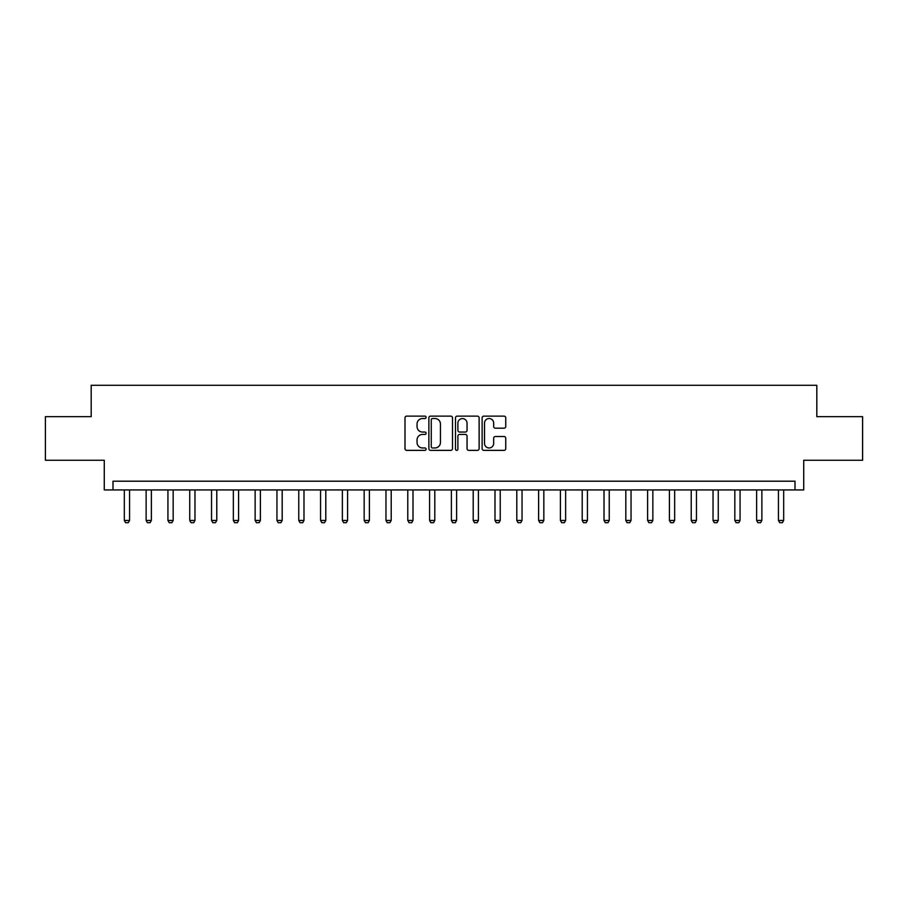 <?xml version="1.0" encoding="UTF-8"?>
<svg xmlns="http://www.w3.org/2000/svg" width="908" height="908" viewBox="0 0 908 908"><rect width="100%" height="100%" fill="white"/><g stroke="black" fill="none" stroke-linecap="round" stroke-linejoin="round"><path stroke-width="1.36" d="M426.09 417.317A1.203 1.203 0 0 0 424.899 416.125L406.705 416.125A1.714 1.714 0 0 0 404.991 417.839L404.991 448.654A1.714 1.714 0 0 0 406.705 450.368L424.899 450.368A1.203 1.203 0 0 0 426.09 449.165A1.203 1.203 0 0 0 424.899 447.962L422.538 447.962A5.482 5.482 0 0 1 417.056 442.491L417.056 439.915A5.482 5.482 0 0 1 422.538 434.444L424.899 434.444A1.203 1.203 0 0 0 426.09 433.241A1.203 1.203 0 0 0 424.899 432.049L422.538 432.049A5.482 5.482 0 0 1 417.056 426.567L417.056 424.002A5.482 5.482 0 0 1 422.538 418.52L424.899 418.52A1.203 1.203 0 0 0 426.09 417.317M504.042 428.19A1.714 1.714 0 0 0 505.745 426.476L505.745 417.839A1.714 1.714 0 0 0 504.042 416.125L483.839 416.125A1.714 1.714 0 0 0 482.125 417.839L482.125 448.654A1.714 1.714 0 0 0 483.839 450.368L504.042 450.368A1.714 1.714 0 0 0 505.745 448.654L505.745 438.212A1.714 1.714 0 0 0 504.042 436.498L495.393 436.498A1.714 1.714 0 0 0 493.68 438.212L493.68 443.388A4.585 4.585 0 0 1 489.094 447.962A4.585 4.585 0 0 1 484.52 443.388L484.52 423.094A4.585 4.585 0 0 1 489.094 418.52A4.585 4.585 0 0 1 493.68 423.094L493.68 426.476A1.714 1.714 0 0 0 495.393 428.19L504.042 428.19M795.011 489.934L803.728 489.934L803.728 460.277L862.6 460.277L862.6 416.67L816.814 416.67L816.814 385.276L91.186 385.276L91.186 416.67L45.4 416.67L45.4 460.277L104.272 460.277L104.272 489.934L795.011 489.934L795.011 481.206L112.989 481.206L112.989 489.934M452.502 417.839A1.714 1.714 0 0 0 450.788 416.125L430.585 416.125A1.714 1.714 0 0 0 428.871 417.839L428.871 448.654A1.714 1.714 0 0 0 430.585 450.368L450.788 450.368A1.714 1.714 0 0 0 452.502 448.654L452.502 417.839M457.212 416.125L477.415 416.125A1.714 1.714 0 0 1 479.129 417.839L479.129 448.654A1.714 1.714 0 0 1 477.415 450.368L468.766 450.368A1.714 1.714 0 0 1 467.053 448.654L467.053 436.158A1.714 1.714 0 0 0 465.339 434.444L459.607 434.444A1.714 1.714 0 0 0 457.893 436.158L457.893 449.165A1.203 1.203 0 0 1 456.701 450.368A1.203 1.203 0 0 1 455.498 449.165L455.498 417.839A1.714 1.714 0 0 1 457.212 416.125M432.469 418.52A1.203 1.203 0 0 0 431.266 419.712L431.266 446.77A1.203 1.203 0 0 0 432.469 447.962L434.955 447.962A5.482 5.482 0 0 0 440.437 442.491L440.437 424.002A5.482 5.482 0 0 0 434.955 418.52L432.469 418.52M467.053 423.185A4.585 4.585 0 0 0 462.478 418.599A4.585 4.585 0 0 0 457.893 423.185L457.893 430.335A1.714 1.714 0 0 0 459.607 432.049L465.339 432.049A1.714 1.714 0 0 0 467.053 430.335L467.053 423.185M124.328 489.934L124.328 520.454L129.56 520.454L129.56 489.934M129.56 520.454L128.255 522.724L125.633 522.724L124.328 520.454M146.131 489.934L146.131 520.454L151.364 520.454L151.364 489.934M151.364 520.454L150.058 522.724L147.436 522.724L146.131 520.454M167.935 489.934L167.935 520.454L173.167 520.454L173.167 489.934M173.167 520.454L171.862 522.724L169.24 522.724L167.935 520.454M189.738 489.934L189.738 520.454L194.97 520.454L194.97 489.934M194.97 520.454L193.665 522.724L191.043 522.724L189.738 520.454M211.541 489.934L211.541 520.454L216.774 520.454L216.774 489.934M216.774 520.454L215.468 522.724L212.847 522.724L211.541 520.454M233.345 489.934L233.345 520.454L238.577 520.454L238.577 489.934M238.577 520.454L237.272 522.724L234.65 522.724L233.345 520.454M255.148 489.934L255.148 520.454L260.38 520.454L260.38 489.934M260.38 520.454L259.075 522.724L256.465 522.724L255.148 520.454M276.951 489.934L276.951 520.454L282.184 520.454L282.184 489.934M282.184 520.454L280.878 522.724L278.268 522.724L276.951 520.454M298.755 489.934L298.755 520.454L303.987 520.454L303.987 489.934M303.987 520.454L302.682 522.724L300.071 522.724L298.755 520.454M320.558 489.934L320.558 520.454L325.79 520.454L325.79 489.934M325.79 520.454L324.485 522.724L321.875 522.724L320.558 520.454M342.361 489.934L342.361 520.454L347.594 520.454L347.594 489.934M347.594 520.454L346.289 522.724L343.678 522.724L342.361 520.454M364.165 489.934L364.165 520.454L369.397 520.454L369.397 489.934M369.397 520.454L368.092 522.724L365.481 522.724L364.165 520.454M385.968 489.934L385.968 520.454L391.2 520.454L391.2 489.934M391.2 520.454L389.895 522.724L387.285 522.724L385.968 520.454M407.771 489.934L407.771 520.454L413.004 520.454L413.004 489.934M413.004 520.454L411.699 522.724L409.088 522.724L407.771 520.454M429.575 489.934L429.575 520.454L434.807 520.454L434.807 489.934M434.807 520.454L433.502 522.724L430.891 522.724L429.575 520.454M451.378 489.934L451.378 520.454L456.622 520.454L456.622 489.934M456.622 520.454L455.305 522.724L452.695 522.724L451.378 520.454M473.193 489.934L473.193 520.454L478.425 520.454L478.425 489.934M478.425 520.454L477.109 522.724L474.498 522.724L473.193 520.454M494.996 489.934L494.996 520.454L500.229 520.454L500.229 489.934M500.229 520.454L498.912 522.724L496.301 522.724L494.996 520.454M516.8 489.934L516.8 520.454L522.032 520.454L522.032 489.934M522.032 520.454L520.715 522.724L518.105 522.724L516.8 520.454M538.603 489.934L538.603 520.454L543.835 520.454L543.835 489.934M543.835 520.454L542.519 522.724L539.908 522.724L538.603 520.454M560.406 489.934L560.406 520.454L565.639 520.454L565.639 489.934M565.639 520.454L564.322 522.724L561.712 522.724L560.406 520.454M582.21 489.934L582.21 520.454L587.442 520.454L587.442 489.934M587.442 520.454L586.125 522.724L583.515 522.724L582.21 520.454M604.013 489.934L604.013 520.454L609.245 520.454L609.245 489.934M609.245 520.454L607.929 522.724L605.318 522.724L604.013 520.454M625.816 489.934L625.816 520.454L631.049 520.454L631.049 489.934M631.049 520.454L629.732 522.724L627.122 522.724L625.816 520.454M647.62 489.934L647.62 520.454L652.852 520.454L652.852 489.934M652.852 520.454L651.535 522.724L648.925 522.724L647.62 520.454M669.423 489.934L669.423 520.454L674.655 520.454L674.655 489.934M674.655 520.454L673.35 522.724L670.728 522.724L669.423 520.454M691.226 489.934L691.226 520.454L696.459 520.454L696.459 489.934M696.459 520.454L695.153 522.724L692.532 522.724L691.226 520.454M713.03 489.934L713.03 520.454L718.262 520.454L718.262 489.934M718.262 520.454L716.957 522.724L714.335 522.724L713.03 520.454M734.833 489.934L734.833 520.454L740.065 520.454L740.065 489.934M740.065 520.454L738.76 522.724L736.138 522.724L734.833 520.454M756.636 489.934L756.636 520.454L761.869 520.454L761.869 489.934M761.869 520.454L760.563 522.724L757.942 522.724L756.636 520.454M778.44 489.934L778.44 520.454L783.672 520.454L783.672 489.934M783.672 520.454L782.367 522.724L779.745 522.724L778.44 520.454"/></g></svg>
